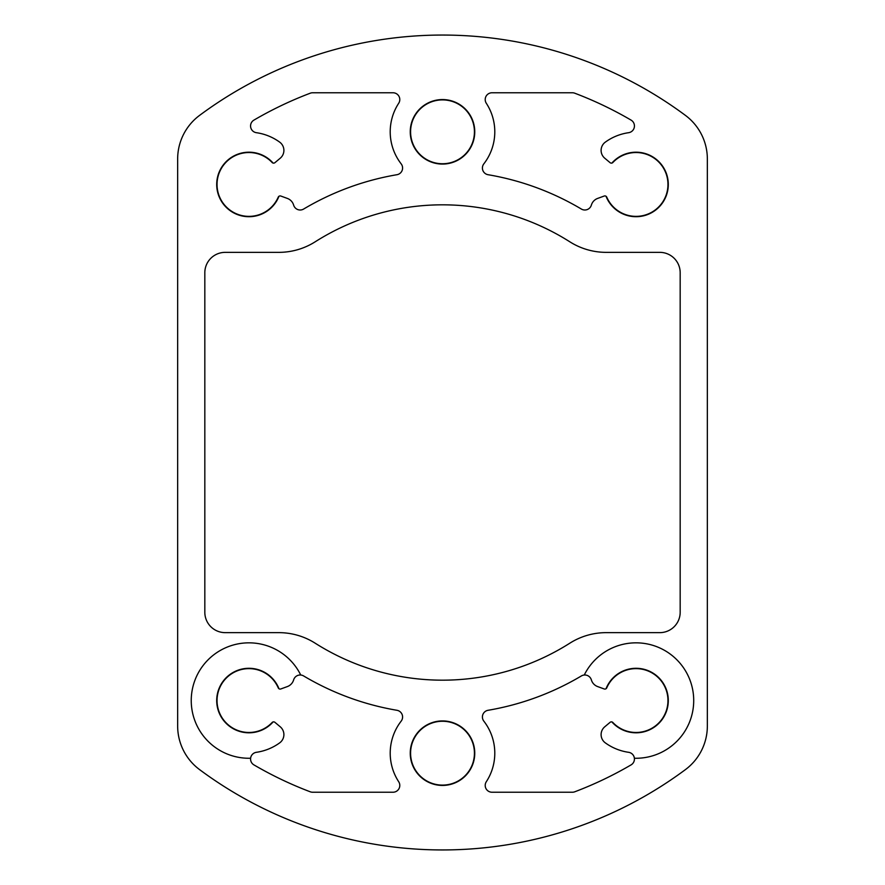<?xml version="1.0" encoding="UTF-8"?>
<svg xmlns="http://www.w3.org/2000/svg" width="885" height="885" viewBox="0 0 885 885"><rect width="100%" height="100%" fill="white"/><g stroke="black" fill="none" stroke-linecap="round" stroke-linejoin="round"><path stroke-width="1.33" d="M605.307 742.858A52.292 52.292 0 0 0 628.615 752.305A6.792 6.792 0 0 1 634.39 758.246A57.724 57.724 0 0 0 653.915 645.674A57.724 57.724 0 0 0 584.266 675.023A6.792 6.792 0 0 1 591.357 679.879A10.189 10.189 0 0 0 597.652 686.583L604.189 688.961A2.035 2.035 0 0 0 606.756 687.855A31.915 31.915 0 0 1 652.544 673.231A31.915 31.915 0 0 1 660.896 720.578A31.915 31.915 0 0 1 612.862 722.492A2.035 2.035 0 0 0 610.075 722.337L604.743 726.806A10.189 10.189 0 0 0 605.307 742.858M287.348 686.583A10.189 10.189 0 0 0 293.643 679.879A6.792 6.792 0 0 1 300.734 675.023A57.724 57.724 0 0 0 192.089 710.412A57.724 57.724 0 0 0 250.61 758.246A6.792 6.792 0 0 1 256.385 752.305A52.292 52.292 0 0 0 279.693 742.858A10.189 10.189 0 0 0 280.257 726.806L274.925 722.337A2.035 2.035 0 0 0 272.137 722.492A31.915 31.915 0 0 1 224.104 720.578A31.915 31.915 0 0 1 232.456 673.231A31.915 31.915 0 0 1 278.244 687.855A2.035 2.035 0 0 0 280.81 688.961L287.348 686.583M273.122 163.083A32.258 32.258 0 0 0 224.071 163.935A32.258 32.258 0 0 0 232.589 212.245A32.258 32.258 0 0 0 278.974 196.271A2.035 2.035 0 0 1 280.81 196.039L287.348 198.417A10.189 10.189 0 0 1 293.643 205.121A6.792 6.792 0 0 0 303.632 209.048A271.629 271.629 0 0 1 396.945 174.71A6.792 6.792 0 0 0 401.17 163.858A52.292 52.292 0 0 1 398.692 103.268A6.792 6.792 0 0 0 393.006 92.77L312.626 92.77A6.792 6.792 0 0 0 310.226 93.213A373.492 373.492 0 0 0 253.929 120.106A6.792 6.792 0 0 0 256.385 132.695A52.292 52.292 0 0 1 279.693 142.142A10.189 10.189 0 0 1 280.257 158.194L274.925 162.663A2.035 2.035 0 0 1 272.137 162.508A31.915 31.915 0 0 0 224.104 164.422A31.915 31.915 0 0 0 232.456 211.769A31.915 31.915 0 0 0 278.244 197.145A2.035 2.035 0 0 1 278.974 196.271M474.758 131.821A32.258 32.258 0 0 0 426.371 103.888A32.258 32.258 0 0 0 426.371 159.754A32.258 32.258 0 0 0 474.758 131.821M606.026 196.271A32.258 32.258 0 0 0 652.411 212.245A32.258 32.258 0 0 0 660.929 163.935A32.258 32.258 0 0 0 611.878 163.083A2.035 2.035 0 0 1 610.075 162.663L604.743 158.194A10.189 10.189 0 0 1 605.307 142.142A52.292 52.292 0 0 1 628.615 132.695A6.792 6.792 0 0 0 631.071 120.106A373.492 373.492 0 0 0 574.774 93.213A6.792 6.792 0 0 0 572.374 92.77L491.994 92.77A6.792 6.792 0 0 0 486.308 103.268A52.292 52.292 0 0 1 483.829 163.858A6.792 6.792 0 0 0 488.055 174.71A271.629 271.629 0 0 1 581.368 209.048A6.792 6.792 0 0 0 591.357 205.121A10.189 10.189 0 0 1 597.652 198.417L604.189 196.039A2.035 2.035 0 0 1 606.756 197.145A31.915 31.915 0 0 0 652.544 211.769A31.915 31.915 0 0 0 660.896 164.422A31.915 31.915 0 0 0 612.862 162.508A2.035 2.035 0 0 1 611.878 163.083M474.758 753.179A32.258 32.258 0 0 0 426.371 725.246A32.258 32.258 0 0 0 426.371 781.112A32.258 32.258 0 0 0 474.758 753.179M634.39 758.246A6.792 6.792 0 0 1 631.071 764.894A373.492 373.492 0 0 1 574.774 791.787A6.792 6.792 0 0 1 572.374 792.23L491.994 792.23A6.792 6.792 0 0 1 486.308 781.732A52.292 52.292 0 0 0 483.829 721.142A6.792 6.792 0 0 1 488.055 710.29A271.629 271.629 0 0 0 581.368 675.952A6.792 6.792 0 0 1 584.266 675.023M300.734 675.023A6.792 6.792 0 0 1 303.632 675.952A271.629 271.629 0 0 0 396.945 710.29A6.792 6.792 0 0 1 401.17 721.142A52.292 52.292 0 0 0 398.692 781.732A6.792 6.792 0 0 1 393.006 792.23L312.626 792.23A6.792 6.792 0 0 1 310.226 791.787A373.492 373.492 0 0 1 253.929 764.894A6.792 6.792 0 0 1 250.61 758.246M177.653 158.99L177.653 726.01A54.328 54.328 0 0 0 199.601 769.629A407.454 407.454 0 0 0 685.399 769.629A54.328 54.328 0 0 0 707.347 726.01L707.347 158.99A54.328 54.328 0 0 0 685.399 115.371A407.454 407.454 0 0 0 199.601 115.371A54.328 54.328 0 0 0 177.653 158.99M315.193 643.207A237.678 237.678 0 0 0 569.807 643.207A67.913 67.913 0 0 1 606.181 632.642L659.812 632.642A20.377 20.377 0 0 0 680.178 612.265L680.178 272.735A20.377 20.377 0 0 0 659.812 252.358L606.181 252.358A67.913 67.913 0 0 1 569.807 241.793A237.678 237.678 0 0 0 315.193 241.793A67.913 67.913 0 0 1 278.819 252.358L225.188 252.358A20.377 20.377 0 0 0 204.822 272.735L204.822 612.265A20.377 20.377 0 0 0 225.188 632.642L278.819 632.642A67.913 67.913 0 0 1 315.193 643.207M410.585 131.821A31.915 31.915 0 0 0 458.463 159.466A31.915 31.915 0 0 0 458.463 104.176A31.915 31.915 0 0 0 410.585 131.821M410.585 753.179A31.915 31.915 0 0 0 458.463 780.824A31.915 31.915 0 0 0 458.463 725.534A31.915 31.915 0 0 0 410.585 753.179M278.974 688.729A32.258 32.258 0 0 0 232.589 672.755A32.258 32.258 0 0 0 224.071 721.065A32.258 32.258 0 0 0 273.122 721.917M611.878 721.917A32.258 32.258 0 0 0 660.929 721.065A32.258 32.258 0 0 0 652.411 672.755A32.258 32.258 0 0 0 606.026 688.729"/></g></svg>
